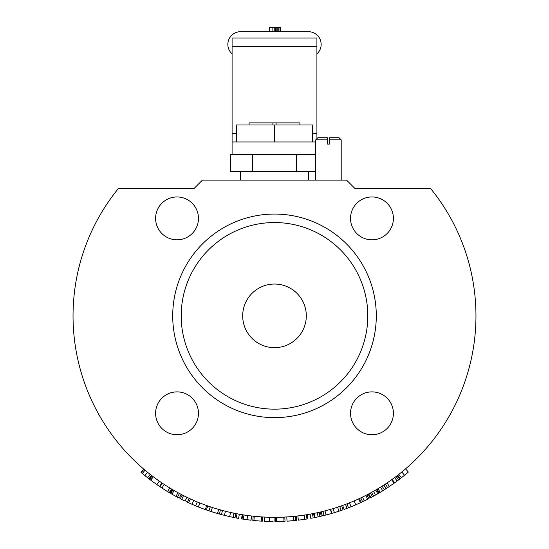 <?xml version="1.0" encoding="UTF-8"?>
<svg xmlns="http://www.w3.org/2000/svg" width="549" height="549" viewBox="0 0 549 549"><rect width="100%" height="100%" fill="white"/><g stroke="black" fill="none" stroke-linecap="round" stroke-linejoin="round"><path stroke-width="0.82" d="M315.757 141.965L232.09 141.965L232.09 38.053L316.91 38.053L316.91 138.691M315.757 171.652L230.422 171.652L230.422 154.688L232.09 154.688L232.09 141.965M232.09 154.688L315.757 154.688M269.827 31.691L269.827 27.45L280.807 27.45L280.807 31.691M279.983 31.691L279.983 27.45M278.213 31.691L278.213 27.45M275.708 31.691L275.708 27.45M274.774 31.691L274.774 27.45M269.47 31.691L269.47 27.45L269.827 27.45M280.134 27.45L280.841 27.45L280.841 31.691M232.09 53.898A12.723 12.723 0 0 1 240.572 31.691L308.428 31.691A12.723 12.723 0 0 1 316.91 53.898M272.908 125L272.908 122.88L299.926 122.88L299.946 125M249.102 125L249.102 122.88L272.908 122.88M299.898 125L299.898 122.88M276.092 125L276.092 122.88M308.428 171.652L308.428 180.134M274.5 141.965L274.5 125L236.331 125L236.331 141.965M274.5 125L312.669 125L312.669 141.965M249.054 125L249.102 122.88M252.465 154.688L252.465 171.652M296.535 154.688L296.535 171.652M193.921 188.616L202.403 180.134L346.597 180.134L355.079 188.616L430.691 188.616A201.456 201.456 0 0 1 412.038 463.054A201.456 201.456 0 0 1 136.962 463.054A201.456 201.456 0 0 1 118.31 188.616L193.921 188.616M393.4 413.322A21.432 21.432 0 0 1 361.249 431.878A21.432 21.432 0 0 1 361.249 394.758A21.432 21.432 0 0 1 393.4 413.322M198.464 218.385A21.432 21.432 0 0 1 166.32 236.942A21.432 21.432 0 0 1 166.32 199.822A21.432 21.432 0 0 1 198.464 218.385M393.4 218.385A21.432 21.432 0 0 1 361.249 236.942A21.432 21.432 0 0 1 361.249 199.822A21.432 21.432 0 0 1 393.4 218.385M198.464 413.322A21.432 21.432 0 0 1 166.32 431.878A21.432 21.432 0 0 1 166.32 394.758A21.432 21.432 0 0 1 198.464 413.322M376.291 315.853A101.791 101.791 0 0 1 223.608 404.002A101.791 101.791 0 0 1 223.608 227.698A101.791 101.791 0 0 1 376.291 315.853M145.512 470.603L148.861 473.334L147.599 472.312L144.922 475.606L148.854 478.714L147.544 477.699L150.152 474.357L151.222 475.187M150.152 474.357L149.685 473.986M149.987 474.219L149.033 473.464M367.809 315.853A93.309 93.309 0 0 1 227.849 396.659A93.309 93.309 0 0 1 227.849 235.047A93.309 93.309 0 0 1 367.809 315.853M306.308 315.853A31.808 31.808 0 0 1 258.593 343.399A31.808 31.808 0 0 1 258.593 288.307A31.808 31.808 0 0 1 306.308 315.853M403.68 470.438L400.406 473.121M401.587 472.167L399.631 473.739M175.495 491.307L174.939 490.984M174.898 490.964L175.694 491.417M173.656 490.25L172.853 489.783L170.849 493.524L171.995 494.189L175.948 496.406L177.979 492.679L176.003 491.588M176.819 492.041L177.704 492.528M353.494 501.175L357.125 499.583M354.517 500.736L355.965 500.105L354.517 500.736M356.342 499.933L356.713 499.775L356.342 499.933M372.895 491.643L373.45 491.334M266.292 517.144L267.843 517.199M266.615 517.158L267.157 517.179M268.145 517.206L270.527 517.268M270.842 517.275L271.549 517.288M227.293 511.702L226.284 511.455M223.512 510.748L225.44 511.243L224.411 515.36L229.633 516.595L230.559 512.457L228.151 511.901M228.604 512.011L230.498 512.443M188.746 498.142L189.439 498.471M189.281 498.396L191.58 499.453M192.02 499.652L195.471 501.162M195.924 501.354L198.292 502.342M191.731 499.521L191.038 499.206L191.731 499.521M192.898 500.043L193.337 500.235M196.453 501.573L197.146 501.868M225.44 511.243L227.458 511.743M266.114 517.137L272.572 517.302M273.23 517.302L274.081 517.309L273.23 517.302M272.551 517.302L272.064 517.295M360.192 498.176L361.496 497.559M361.674 497.469L364.131 496.275M364.57 496.056L367.089 494.773L365.806 495.431L367.727 499.213L368.708 498.712M366.835 494.903L369.038 498.54M359.574 498.465L359.959 498.286M361.805 497.408L364.385 496.145M357.749 499.302L358.648 498.897L360.419 502.747A205.697 205.697 0 0 0 361.269 502.356L359.478 498.513L360 498.266M371.817 497.071L370.726 497.655A205.697 205.697 0 0 0 372.414 496.749L370.397 493.023L372.352 491.945M373.155 491.499L374.583 490.689M374.85 490.538L376.49 489.584L378.638 493.242L378.316 493.427M374.953 490.477L375.619 490.092M391.622 479.764L392.103 479.421M397.956 475.05L399.933 473.499M404.105 470.088L405.567 468.839L408.332 472.065L404.51 475.256L400.338 478.57L397.744 475.214M401.943 471.872L403.639 470.479M404.414 469.827L405.347 469.031M401.106 472.552L401.628 472.133M403.645 470.472L402.98 471.021M401.909 471.907L402.431 471.481M384.657 484.527L386.043 483.614M386.228 483.484L390.099 480.842M389.097 481.542L387.066 482.928M377.06 489.248L379.222 492.899A205.697 205.697 0 0 0 379.304 492.844L382.742 490.765A205.697 205.697 0 0 0 384.369 489.749A968.162 446.255 57.4 0 0 386.002 488.706A205.697 205.697 0 0 0 386.18 488.596L383.875 485.035L384.451 484.657M379.304 492.844L377.149 489.2L380.512 487.162L382.742 490.765M351.305 502.095L354.098 500.914L355.773 504.812L360.748 502.596M350.434 502.452L349.507 502.822L350.434 502.452M354.839 500.599L354.098 500.914M322.236 511.572L323.835 511.174M324.061 511.119L328.625 509.904M327.403 510.241L325.035 510.865M322.682 515.827L322.105 515.964A205.697 205.697 0 0 0 322.311 515.916L321.323 511.792L321.982 511.634M313.548 513.487L314.364 517.652A205.697 205.697 0 0 0 314.46 517.632L313.637 513.473L314.213 513.356M245.266 515.175L242.939 514.825M245.767 515.25L249.466 515.751M249.98 515.813L251.449 515.985L250.962 520.198A205.697 205.697 0 0 0 251.044 520.212L251.524 515.998M245.437 515.202L244.689 515.092L245.437 515.202M246.714 515.381L247.153 515.442M175.488 491.3L173.203 489.989M143.735 469.1L140.983 472.332A205.697 205.697 0 0 0 141.066 472.401L143.817 469.175L144.36 469.628M146.02 471.021L144.181 469.484M146.35 471.296L147.599 472.312M151.188 475.159L151.572 475.461L148.854 478.714M177.121 492.213L177.595 492.467M322.338 515.909L321.124 511.84L320.314 512.032L320.849 511.908M390.922 480.265L391.547 479.819M352.211 501.717L352.643 501.539M287.868 516.863L288.534 516.822M283.957 517.089L284.807 517.048L285.02 521.282L283.998 521.33L285.02 521.282M276.168 517.302L275.317 517.309L276.168 517.302M180.326 498.725L181.637 499.398L180.326 498.725L182.268 494.958L184.773 496.221M185.212 496.44L188.362 497.964M184.574 496.124L183.997 495.836M184.958 496.317L186.907 497.27M173.704 490.284L172.853 489.783L170.986 493.606M176.833 492.048L177.608 492.48M152.203 475.942L149.63 479.311A205.697 205.697 0 0 0 150.659 480.094L153.212 476.704L150.879 480.258A205.697 205.697 0 0 0 156.863 484.595L159.292 481.116L162.387 483.23L160.027 486.757A205.697 205.697 0 0 0 161.914 488.006L167.582 491.581A205.697 205.697 0 0 0 169.195 492.549L171.631 489.063L172.283 489.454L170.128 493.105L168.282 492.007M143.845 469.196L144.607 469.841M150.296 474.466L151.009 475.022M169.463 492.714L171.631 489.063L172.283 489.454M198.944 502.603L199.664 502.891M220.677 509.987L222.51 510.488L221.412 514.585L224.411 515.36M223.937 510.858L224.864 511.098M225.913 511.366L226.463 511.496M226.572 511.524L227.959 511.86M233.112 517.343L233.895 513.178L235.85 513.569L235.034 517.728L230.614 516.815M344.909 504.606L345.513 504.38L347.009 508.347L344.072 509.431L342.638 505.437L344.539 504.744M371.591 492.371L373.636 496.09L376.847 494.285M402.376 471.522L402.87 471.111M189.206 498.362L187.408 502.205L192.02 504.291L195.67 505.849L197.297 501.93M190.064 503.426L190.592 503.659M191.628 504.119L192.246 504.387M192.713 504.593L193.468 504.915M194.017 505.149L194.806 505.485M188.726 502.815L188.032 502.493M187.724 502.349L186.386 501.724M210.288 506.802L208.936 510.824A205.697 205.697 0 0 0 211.084 511.531L217.493 513.493A205.697 205.697 0 0 0 219.305 514.008L222.867 514.962M212.394 507.496L211.084 511.531M218.674 509.417L217.493 513.493M220.444 509.918L219.305 514.008M229.633 516.595A205.697 205.697 0 0 0 233.044 517.33L233.895 513.178M224.074 515.271L222.187 514.79M224.157 515.298L225.268 515.573M227.245 516.046L226.305 515.827M225.426 515.607L224.205 515.305M254.317 516.293L253.892 520.514A205.697 205.697 0 0 0 262.374 521.193L262.621 516.959M261.537 516.89L261.262 521.125M264.597 517.069L264.392 521.303L273.073 521.543M274.081 517.309L274.075 521.55M269.243 521.481L265.764 521.365M293.187 516.444L293.578 520.665A205.697 205.697 0 0 0 296.618 520.356L296.165 516.142M286.777 516.932L287.038 521.166L293.578 520.665A205.697 205.697 0 0 1 288.829 521.049M295.293 516.232L295.726 520.452M310.055 514.145L310.803 518.318A205.697 205.697 0 0 0 313.198 517.879L312.402 513.713M360.796 497.888L362.615 501.724L367.727 499.213M361.366 502.308L362.546 501.759M361.269 502.356L362.971 501.553M364.33 500.901L366.725 499.72M366.313 499.926L364.351 500.887M373.094 496.385L373.636 496.09M375.64 490.079L377.774 493.75M373.677 496.063L374.185 495.781M375.742 494.91L376.93 494.23L375.406 495.102L373.567 491.273M376.497 494.484L377.067 494.155M370.932 497.545L368.743 493.908M375.317 495.15L376.312 494.587M378.227 493.482L376.655 494.388M374.967 495.349L374.246 495.747M373.697 496.049L372.572 496.667M394.093 483.216L394.628 482.825A205.697 205.697 0 0 0 399.699 479.064L397.112 475.695M394.772 482.729L396.865 481.192M392.151 479.387L394.628 482.825M394.607 477.589L397.14 480.993M396.11 476.463L398.67 479.847L398.08 480.293M397.668 480.595L395.603 482.125M392.569 484.287L393.372 483.724M391.657 479.744L394.155 483.168M394.498 482.921L395.026 482.544M358.854 503.46L359.389 503.22M358.916 503.433L358.861 503.454A205.697 205.697 0 0 0 359.506 503.165M330.093 513.898L330.093 513.898A205.697 205.697 0 0 0 330.532 513.775M330.423 509.39L331.596 513.466A205.697 205.697 0 0 0 334.362 512.649A518.434 326.552 72.4 0 0 338.932 511.201A205.697 205.697 0 0 0 341.121 510.467A205.697 205.697 0 0 0 343.022 509.801L341.608 505.801M334.609 512.574A968.162 446.255 72.7 0 0 336.015 512.135M336.187 512.08A968.162 446.255 72.7 0 0 336.935 511.846M336.976 511.833L337.765 511.579A968.162 446.255 72.7 0 0 338.04 511.49L339.22 511.105M325.255 515.188L324.404 515.408M319.731 516.513L322.586 515.854M323.251 515.689L324.809 515.305M325.152 515.216L326.676 514.825M322.105 515.964L319.827 516.492M324.274 515.436L324.672 515.339M288.15 521.097L290.201 520.953M290.627 520.919L291.272 520.864M275.317 517.309L275.337 521.55L276.456 521.543M280.127 521.475L283.476 521.351M253.233 516.184L252.787 520.404A205.697 205.697 0 0 0 253.892 520.514M236.996 513.789L236.207 517.954A205.697 205.697 0 0 0 238.595 518.393L239.337 514.214M183.551 495.61L181.637 499.398L185.075 501.093L186.921 497.277M185.04 501.079L182.09 499.624L185.04 501.079M186.859 501.944L187.47 502.232M171.583 493.956L172.51 494.484M173.052 494.793L173.614 495.116M175.872 496.365L176.531 496.721M171.672 494.004L172.4 494.423M173.436 495.013L173.875 495.26M175.405 496.104L176.057 496.461M176.421 496.66L178.432 497.737M174.04 495.349L173.155 494.848M153.946 482.523L152.464 481.439M150.659 480.094L151.25 480.533M151.661 480.842L155.326 483.511M141.066 472.401L142.376 473.506M145.389 475.983L146.411 476.806M146.501 476.875L146.123 476.573M142.438 473.561L144.373 475.159M145.993 476.463L147.187 477.417M145.046 475.702L144.353 475.146M143.536 474.473L142.713 473.787M145.835 476.347L147.235 477.458M151.572 475.461L148.985 478.817L147.901 477.973M147.118 477.362L148.175 478.193M148.525 478.46L148.985 478.817M159.807 486.606L157.117 484.774M156.685 484.465L160.905 487.34M161.269 487.581L163.135 488.795A205.697 205.697 0 0 1 163.074 488.754M156.815 484.554L157.158 484.801M158.496 485.721L159.786 486.592M164.981 489.969A205.697 205.697 0 0 0 166.608 490.984L167.96 491.808M199.863 502.973L198.292 506.912L193.667 505.005M193.179 504.792L190.935 503.81M188.959 502.918L189.879 503.337M190.572 503.646L193.481 504.922M193.605 504.977L198.292 506.912M193.68 505.005L194.277 505.258M207.769 505.938L206.369 509.939A205.697 205.697 0 0 0 208.936 510.824M210.061 511.194L211.866 511.785M212.291 511.922L214.796 512.697M213.739 512.368A500.928 320.993 106.8 0 0 215.057 512.773L215.38 512.869A500.928 320.993 106.8 0 0 216.21 513.116M214.234 512.526L212.456 511.97M212.408 511.956L211.79 511.757M222.764 514.941L220.046 514.214M226.064 515.765L227.293 516.06M219.675 514.111L220.094 514.221M221.659 514.646L222.722 514.928M233.373 517.398L231.568 517.021M229.379 516.54L230.086 516.698M242.198 514.701L241.519 518.887A205.697 205.697 0 0 0 242.02 518.97L250.962 520.198M265.414 521.351L266.121 521.378M305.189 519.251L306.061 519.114M298.443 520.15A205.697 205.697 0 0 0 298.594 520.136L299.13 520.068M299.356 520.04L301.168 519.814M301.463 519.773L304.064 519.416M303.988 519.423L304.51 519.347M299.068 520.081A205.697 205.697 0 0 0 300.145 519.944A205.697 205.697 0 0 0 304.867 519.299A205.697 205.697 0 0 0 307.001 518.963A205.697 205.697 0 0 0 307.886 518.826L307.2 514.639M301.003 519.834L302.369 519.656M346.014 508.717A205.697 205.697 0 0 0 346.392 508.58M347.009 508.347A205.697 205.697 0 0 0 348.478 507.791A205.697 205.697 0 0 0 350.983 506.802L349.404 502.863M346.954 503.831L348.478 507.791M378.508 493.318L377.362 493.983M368.159 494.21L370.136 497.97A205.697 205.697 0 0 0 370.726 497.655M373.656 496.076L374.679 495.507M376.23 494.635L376.648 494.395M375.715 494.924L375.187 495.219M374.356 495.685L373.251 496.296M400.804 478.206L401.779 477.445M402.156 477.15L402.65 476.758M404.05 475.626L404.695 475.105M406.191 473.869L406.603 473.526M406.836 473.327L407.893 472.435M406.644 473.492L406.143 473.911M404.586 475.194L402.822 476.614M402.492 476.882L403.453 476.113M406.356 473.732L406.891 473.286M406.418 473.684L404.963 474.885M401.154 477.939L401.93 477.328M404.352 475.386L405.581 474.377M402.506 476.868L401.12 477.959M400.763 478.241L400.338 478.57M386.18 488.596L394.12 483.195M393.057 483.95L392.411 484.403M387.066 488.02L386.208 488.576M383.703 485.144L386.002 488.706M389.893 486.133L389.111 486.661M388.644 486.97L388.212 487.265M388.109 487.327L387.567 487.69L388.109 487.327M382.104 486.167L384.369 489.749M349.507 502.822L351.086 506.761L355.107 505.101M360.419 502.747L359.218 503.296M355.217 505.053L355.773 504.812M330.676 509.321L331.857 513.39M333.126 508.587L334.362 512.649M337.601 507.173L338.932 511.201M339.742 506.453L341.121 510.467M335.652 512.251L337.011 511.819M322.311 515.916L331.596 513.466M330.354 513.823L329.572 514.042M329.723 514.001L329.352 514.104M326.634 514.832L325.722 515.072M324.555 515.367L323.924 515.525L324.555 515.367M314.46 517.632L315.112 517.501A205.697 205.697 0 0 0 318.152 516.863A205.697 205.697 0 0 0 321.282 516.163L320.314 512.032M315.291 517.467L317.83 516.932M314.275 513.342L315.112 517.501M317.253 512.718L318.152 516.863M319.086 512.313L320.026 516.451L319.312 516.609M318.784 516.726L316.293 517.261M304.242 515.099L304.867 519.299L298.368 520.164L297.874 515.95M306.335 514.777L307.001 518.963M276.559 517.295L276.607 521.536A205.697 205.697 0 0 0 283.998 521.33L283.799 517.096M242.685 514.784L242.02 518.97L242.363 519.025M244.058 519.285L245.478 519.491M246.604 519.649L247.27 519.738M247.771 519.807L248.56 519.91M249.184 519.985L250.035 520.088M243.454 519.196L242.706 519.08M199.966 503.014L198.402 506.953A205.697 205.697 0 0 0 205.319 509.568L206.747 505.574M175.948 496.406A205.697 205.697 0 0 0 179.228 498.156L181.197 494.402M179.448 493.476L177.451 497.216M172.221 494.32L171.514 493.915M164.233 484.451L161.914 488.006M169.792 487.958L167.582 491.581M143.968 469.299L141.223 472.531L143.509 474.446M145.032 470.205L142.308 473.451L142.685 473.766M143.886 474.761L145.869 476.367M142.479 473.595L141.484 472.758M142.802 473.862L143.22 474.212M327.424 137.724L317.878 137.724L315.757 139.844L327.424 139.844L327.424 137.724M339.083 137.724L329.544 137.724L329.544 139.844L341.204 139.844L339.083 137.724M329.544 139.844L329.544 144.085L327.424 144.085L327.424 139.844M232.09 133.482L236.331 133.482M312.669 133.482L316.91 133.482M232.09 46.535L316.91 46.535M277.815 31.691L277.815 27.45M276.188 31.691L276.188 27.45M272.86 31.691L272.86 27.45M190.393 498.911L188.623 502.767M193.722 500.407L192.02 504.291M269.333 517.24L269.223 521.481M362.443 497.099L364.296 500.914M161.907 482.907L159.533 486.428M401.834 471.968L404.51 475.256M398.807 474.384L401.422 477.726M387.045 482.942L389.419 486.455M385.295 484.108L387.628 487.649M378.014 488.679L380.196 492.323M325.015 510.872L326.079 514.983M322.97 511.394L323.992 515.504M243.982 514.983L243.344 519.176M247.592 515.504L247.023 519.704M174.108 490.511L171.995 494.189M240.572 171.652L240.572 180.134M341.204 180.134L341.204 139.844M315.757 180.134L315.757 139.844"/></g></svg>
